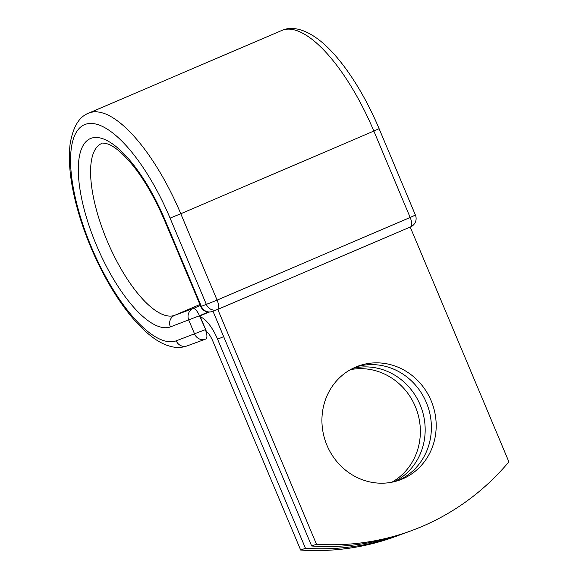 <?xml version="1.0" encoding="UTF-8"?>
<svg xmlns="http://www.w3.org/2000/svg" width="579" height="579" viewBox="0 0 579 579"><rect width="100%" height="100%" fill="white"/><g stroke="black" fill="none" stroke-linecap="round" stroke-linejoin="round"><path stroke-width="0.87" d="M355.557 367.129A60.643 56.648 69.8 0 0 326.418 443.955A60.643 56.648 69.8 0 0 399.98 479.948A60.643 56.648 69.8 0 0 402.557 478.92A60.643 56.648 69.8 0 0 431.695 402.094A60.643 56.648 69.8 0 0 358.133 366.102A60.643 56.648 69.8 0 0 355.557 367.129M397.556 480.773A60.643 56.648 69.8 0 0 397.744 480.686A60.643 56.648 69.8 0 0 427.382 405.141A60.643 56.648 69.8 0 0 355.752 367.043M352.741 368.432A60.643 56.648 -110.2 0 1 421.208 407.529A60.643 56.648 -110.2 0 1 394.364 481.663M400.357 534.743A261.397 244.164 69.8 0 1 305.466 548.284L217.588 339.229A27.966 9.973 -113.2 0 0 200.356 316.937L205.646 329.516A8.96 3.199 66.8 0 1 206.298 331.246A13.621 4.856 -113.2 0 1 212.782 340.995L300.66 550.05A261.397 244.164 -110.2 0 0 395.551 536.509L400.357 534.743A261.397 244.164 69.8 0 0 403.454 533.577M350.454 369.648A60.643 56.648 -110.2 0 1 416.402 409.295A60.643 56.648 -110.2 0 1 391.838 482.22M305.466 548.284L300.66 550.05M209.048 312.052L199.943 315.953L200.356 316.937M410.193 227.011L508.898 461.832A261.397 244.164 -110.2 0 1 411.372 530.697A261.397 244.164 -110.2 0 1 316.481 544.231L311.676 546.004A261.397 244.164 -110.2 0 0 406.567 532.463L411.372 530.697M212.971 311.198L311.676 546.004M217.769 309.41L316.481 544.231M223.66 336.623L217.588 339.229M208.194 312.016L199.48 315.75L205.646 329.516M199.914 304.518L174.605 315.352A8.96 8.374 69.8 0 0 170.378 326.911A102.317 36.499 -113.2 0 1 96.44 245.207A102.317 36.499 -113.2 0 1 91.091 138.294A102.317 36.499 -113.2 0 1 165.029 219.998L164.465 220.172L200.783 306.566L217.103 300.132L180.786 213.738L373.846 131.064A126.367 45.075 -113.2 0 0 281.749 30.47L88.688 113.144A126.367 45.075 -113.2 0 1 180.786 213.738L170.088 218.138A117.407 41.876 -113.2 0 0 85.243 124.384A117.407 41.876 -113.2 0 0 91.381 247.067A117.407 41.876 -113.2 0 0 176.226 340.821L205.321 329.654A8.96 3.199 66.8 0 1 205.849 338.997A8.96 3.199 66.8 0 1 205.791 339.019A8.96 8.374 -110.2 0 1 205.415 339.171A8.96 8.374 -110.2 0 1 194.624 334.054L188.776 320.151A8.96 8.374 -110.2 0 1 193.002 308.593L200.312 305.459M176.226 340.821A8.96 8.374 69.8 0 0 187.01 345.931L205.415 339.171A8.96 8.96 0 0 0 205.849 338.997L205.9 338.976M164.465 220.172C150.815 188.805 135.862 165.898 119.607 151.466C115.12 147.703 111.298 145.249 108.143 144.091C103.829 142.984 101.672 142.781 101.68 143.483A93.357 33.3 -113.2 0 0 107.477 241.609A93.357 33.3 -113.2 0 0 174.605 315.352L193.002 308.593A8.96 3.199 66.8 0 1 199.48 315.75L170.378 326.911M170.088 218.138L206.399 304.532A8.96 8.374 69.8 0 0 217.19 309.649A8.96 8.96 0 0 0 217.624 309.476A8.96 3.199 66.8 0 0 217.103 300.132L410.164 217.458L373.846 131.064L379.107 128.697C361.868 87.755 338.027 53.608 317.364 38.67C302.766 27.98 290.289 26.482 281.749 30.47M165.029 219.998L201.347 306.392A8.96 8.374 69.8 0 0 212.131 311.502L217.19 309.649A8.96 8.374 69.8 0 0 217.574 309.497A8.96 3.199 66.8 0 0 217.624 309.476L410.685 226.802A8.96 3.199 66.8 0 1 410.634 226.823L217.682 309.447M415.418 215.091A8.96 8.96 0 0 1 410.685 226.802A8.96 3.199 66.8 0 0 410.164 217.458L415.418 215.091L379.107 128.697M88.688 113.144C79.135 116.661 72.94 126.989 70.102 144.128C67.729 164.711 71.231 189.861 80.604 219.579C88.645 244.606 99.262 268.012 112.464 289.789C125.542 311.176 138.967 327.048 152.726 337.398C159.486 342.442 166.231 345.627 172.976 346.951C177.833 347.87 182.508 347.53 187.01 345.931M200.783 306.566A8.96 8.96 0 0 0 212.131 311.502"/></g></svg>
